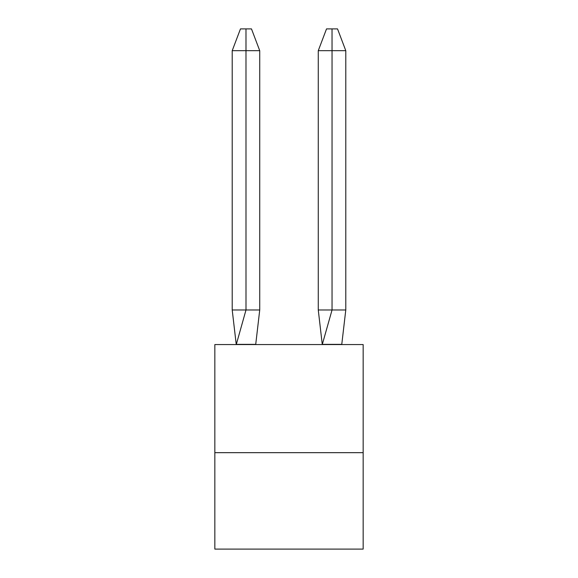 <?xml version="1.0" encoding="UTF-8"?>
<svg xmlns="http://www.w3.org/2000/svg" width="578" height="578" viewBox="0 0 578 578"><rect width="100%" height="100%" fill="white"/><g stroke="black" fill="none" stroke-linecap="round" stroke-linejoin="round"><path stroke-width="0.87" d="M363.157 452.668L363.157 549.1L214.843 549.1L214.843 344.567L363.157 344.567L363.157 452.668L214.843 452.668M345.789 309.974L332.047 309.974L322.314 344.372L341.771 344.372L345.789 309.974L345.789 50.683L332.047 50.683L332.047 309.974L318.268 309.974L322.278 344.567M345.789 50.683L337.53 28.9L332.032 28.9L332.047 50.683L318.268 50.683L318.268 309.974M332.032 28.9L326.519 28.9L318.268 50.683M259.732 309.974L245.997 309.974L245.982 28.9L251.481 28.9L259.732 50.683L259.732 309.974L255.722 344.372L236.229 344.372L232.212 309.974L245.997 309.974L236.265 344.567M232.212 309.974L232.212 50.683L245.997 50.683L245.982 28.9L245.997 50.683L245.982 28.9L245.997 50.683L245.982 28.9L245.997 50.683L245.982 28.9L245.997 50.683L245.982 28.9L245.997 50.683L245.982 28.9L245.997 50.683L245.982 28.9L245.997 50.683L245.982 28.9L245.997 50.683L259.732 50.683M245.997 50.683L245.982 28.9L240.47 28.9L232.212 50.683"/></g></svg>
